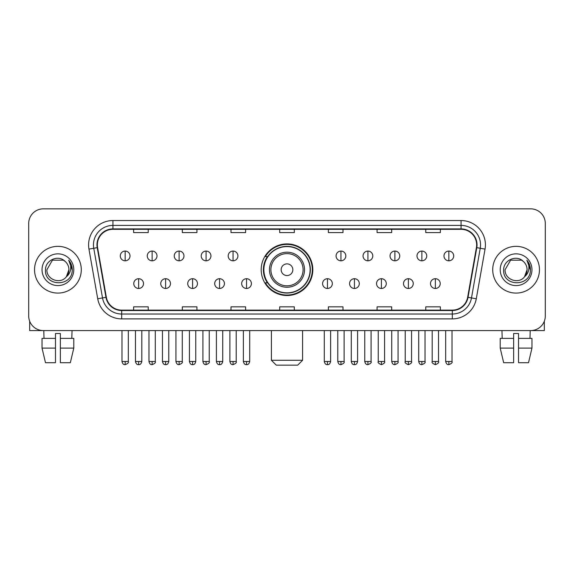 <?xml version="1.0" encoding="UTF-8"?>
<svg xmlns="http://www.w3.org/2000/svg" width="574" height="574" viewBox="0 0 574 574"><rect width="100%" height="100%" fill="white"/><g stroke="black" fill="none" stroke-linecap="round" stroke-linejoin="round"><path stroke-width="0.86" d="M261.192 269.715A25.808 25.808 0 0 0 287 295.524A25.808 25.808 0 0 0 312.808 269.715A25.808 25.808 0 0 0 287 243.907A25.808 25.808 0 0 0 261.192 269.715M267.384 282.86A23.613 23.613 0 0 1 267.384 256.571M28.7 223.458L28.7 315.973A14.608 14.608 0 0 0 43.308 330.581L530.692 330.581A14.608 14.608 0 0 0 545.3 315.973L545.3 223.458A14.608 14.608 0 0 0 530.692 208.85L43.308 208.85A14.608 14.608 0 0 0 28.7 223.458L28.7 315.973M34.54 269.715A23.369 23.369 0 0 0 57.917 293.084A23.369 23.369 0 0 0 81.286 269.715A23.369 23.369 0 0 0 57.917 246.346A23.369 23.369 0 0 0 34.54 269.715A23.369 23.369 0 0 0 57.917 293.084A23.369 23.369 0 0 0 81.286 269.715A23.369 23.369 0 0 0 57.917 246.346A23.369 23.369 0 0 0 34.54 269.715M492.714 269.715A23.369 23.369 0 0 0 516.083 293.084A23.369 23.369 0 0 0 539.46 269.715A23.369 23.369 0 0 0 516.083 246.346A23.369 23.369 0 0 0 492.714 269.715A23.369 23.369 0 0 0 516.083 293.084A23.369 23.369 0 0 0 539.46 269.715A23.369 23.369 0 0 0 516.083 246.346A23.369 23.369 0 0 0 492.714 269.715M97.35 244.883A15.584 15.584 0 0 1 112.935 229.306L461.066 229.306A15.584 15.584 0 0 1 476.413 247.588L467.652 297.253A15.584 15.584 0 0 1 452.312 310.125L121.688 310.125A15.584 15.584 0 0 1 106.348 297.253L97.587 247.588A15.584 15.584 0 0 1 97.35 244.883M96.963 244.883A15.972 15.972 0 0 0 97.207 247.659L105.96 297.318A15.972 15.972 0 0 0 121.688 310.52L452.312 310.52A15.972 15.972 0 0 0 468.04 297.318L476.793 247.659A15.972 15.972 0 0 0 461.066 228.911L112.935 228.911A15.972 15.972 0 0 0 96.963 244.883M88.956 249.109A24.345 24.345 0 0 1 112.935 220.538L461.066 220.538A24.345 24.345 0 0 1 485.044 249.109L476.284 298.774A24.345 24.345 0 0 1 452.312 318.893L121.688 318.893A24.345 24.345 0 0 1 97.716 298.774L88.956 249.109L93.756 248.262A19.473 19.473 0 0 1 112.935 225.41L461.066 225.41A19.473 19.473 0 0 1 480.244 248.262L471.491 297.928A19.473 19.473 0 0 1 452.312 314.021L121.688 314.021A19.473 19.473 0 0 1 102.509 297.928L93.756 248.262A19.473 19.473 0 0 1 93.454 244.883M530.692 208.85L43.308 208.85M43.308 330.581L530.692 330.581M545.3 315.973L545.3 223.458M468.04 297.318L471.491 297.928L480.244 248.262L485.044 249.109M279.696 229.306L279.696 232.599L294.304 232.599L294.304 229.306M231.006 229.306L231.006 232.599L245.615 232.599L245.615 229.306M182.317 229.306L182.317 232.599L196.925 232.599L196.925 229.306M133.627 229.306L133.627 232.599L148.236 232.599L148.236 229.306M328.385 229.306L328.385 232.599L342.994 232.599L342.994 229.306M377.075 229.306L377.075 232.599L391.683 232.599L391.683 229.306M425.764 229.306L425.764 232.599L440.373 232.599L440.373 229.306M294.304 310.125L294.304 306.832L279.696 306.832L279.696 310.125M245.615 310.125L245.615 306.832L231.006 306.832L231.006 310.125M196.925 310.125L196.925 306.832L182.317 306.832L182.317 310.125M148.236 310.125L148.236 306.832L133.627 306.832L133.627 310.125M342.994 310.125L342.994 306.832L328.385 306.832L328.385 310.125M391.683 310.125L391.683 306.832L377.075 306.832L377.075 310.125M440.373 310.125L440.373 306.832L425.764 306.832L425.764 310.125M65.12 261.4C58.369 254.325 45.368 260.151 45.489 269.715C44.255 286.706 71.793 287.144 72.238 270.541L72.267 269.715C72.224 266.106 71.025 262.935 68.665 260.209C70.459 263.15 71.09 266.322 70.559 269.715C70.042 272.6 68.643 274.96 66.347 276.783C60.507 284.682 46.336 279.631 46.91 269.715L52.413 260.187L63.413 260.187L65.12 261.4A11.006 11.006 0 0 1 68.916 269.715L66.347 276.783A11.006 11.006 0 0 0 68.916 269.715L66.319 276.819M42.038 269.715A15.871 15.871 0 0 0 57.917 285.587A15.871 15.871 0 0 0 73.788 269.715A15.871 15.871 0 0 0 57.917 253.844A15.871 15.871 0 0 0 42.038 269.715M68.772 260.331L72.259 270.132M29.676 321.218L29.676 330.581L86.157 330.581M42.031 338.366L42.031 348.102L45.489 362.711L42.031 348.102L42.031 338.366L55.477 338.366L55.477 333.501L60.349 333.501L60.349 338.366L73.795 338.366L73.795 348.102L70.337 362.711L73.795 348.102L60.349 348.102L60.349 338.366M72.037 330.581L71.822 338.366M55.477 338.366L55.477 362.711L45.489 362.711M42.031 348.102L55.477 348.102M70.337 362.711L60.349 362.711L60.349 348.102M43.796 330.581L44.004 338.366M297.712 365.15L276.288 365.15L271.416 360.278L302.584 360.278L297.712 365.15M292.84 269.715A5.84 5.84 0 0 0 287 263.875A5.84 5.84 0 0 0 281.16 269.715A5.84 5.84 0 0 0 287 275.556A5.84 5.84 0 0 0 292.84 269.715M304.529 269.715A17.529 17.529 0 0 0 287 252.187A17.529 17.529 0 0 0 269.471 269.715A17.529 17.529 0 0 0 287 287.244A17.529 17.529 0 0 0 304.529 269.715A17.529 17.529 0 0 1 287 287.244A17.529 17.529 0 0 1 269.471 269.715M310.125 269.715A23.125 23.125 0 0 0 287 246.59A23.125 23.125 0 0 0 263.875 269.715A23.125 23.125 0 0 0 287 292.84A23.125 23.125 0 0 0 310.125 269.715M312.321 269.715A25.321 25.321 0 0 1 265.36 282.86L267.706 282.86A23.347 23.347 0 0 0 302.448 287.222A23.347 23.347 0 0 0 302.448 252.208A23.347 23.347 0 0 0 267.706 256.571L265.36 256.571A25.321 25.321 0 0 1 312.321 269.715M125.154 251.068A4.872 4.872 0 0 0 120.289 255.932A4.872 4.872 0 0 0 125.154 260.804A4.872 4.872 0 0 0 130.025 255.932A4.872 4.872 0 0 0 125.154 251.068L125.154 260.804A4.872 4.872 0 0 0 130.025 255.932A4.872 4.872 0 0 0 125.154 251.068M152.132 251.068A4.872 4.872 0 0 0 147.26 255.932A4.872 4.872 0 0 0 152.132 260.804A4.872 4.872 0 0 0 156.996 255.932A4.872 4.872 0 0 0 152.132 251.068L152.132 260.804A4.872 4.872 0 0 0 156.996 255.932A4.872 4.872 0 0 0 152.132 251.068M179.102 251.068A4.872 4.872 0 0 0 174.238 255.932A4.872 4.872 0 0 0 179.102 260.804A4.872 4.872 0 0 0 183.974 255.932A4.872 4.872 0 0 0 179.102 251.068L179.102 260.804A4.872 4.872 0 0 0 183.974 255.932A4.872 4.872 0 0 0 179.102 251.068M206.08 251.068A4.872 4.872 0 0 0 201.209 255.932A4.872 4.872 0 0 0 206.08 260.804A4.872 4.872 0 0 0 210.945 255.932A4.872 4.872 0 0 0 206.08 251.068L206.08 260.804A4.872 4.872 0 0 0 210.945 255.932A4.872 4.872 0 0 0 206.08 251.068M233.051 251.068A4.872 4.872 0 0 0 228.179 255.932A4.872 4.872 0 0 0 233.051 260.804A4.872 4.872 0 0 0 237.923 255.932A4.872 4.872 0 0 0 233.051 251.068L233.051 260.804A4.872 4.872 0 0 0 237.923 255.932A4.872 4.872 0 0 0 233.051 251.068M340.949 251.068A4.872 4.872 0 0 0 336.077 255.932A4.872 4.872 0 0 0 340.949 260.804A4.872 4.872 0 0 0 345.821 255.932A4.872 4.872 0 0 0 340.949 251.068L340.949 260.804A4.872 4.872 0 0 0 345.821 255.932A4.872 4.872 0 0 0 340.949 251.068M367.92 251.068A4.872 4.872 0 0 0 363.055 255.932A4.872 4.872 0 0 0 367.92 260.804A4.872 4.872 0 0 0 372.791 255.932A4.872 4.872 0 0 0 367.92 251.068L367.92 260.804A4.872 4.872 0 0 0 372.791 255.932A4.872 4.872 0 0 0 367.92 251.068M394.898 251.068A4.872 4.872 0 0 0 390.026 255.932A4.872 4.872 0 0 0 394.898 260.804A4.872 4.872 0 0 0 399.762 255.932A4.872 4.872 0 0 0 394.898 251.068L394.898 260.804A4.872 4.872 0 0 0 399.762 255.932A4.872 4.872 0 0 0 394.898 251.068M421.868 251.068A4.872 4.872 0 0 0 417.004 255.932A4.872 4.872 0 0 0 421.868 260.804A4.872 4.872 0 0 0 426.74 255.932A4.872 4.872 0 0 0 421.868 251.068L421.868 260.804A4.872 4.872 0 0 0 426.74 255.932A4.872 4.872 0 0 0 421.868 251.068M448.846 251.068A4.872 4.872 0 0 0 443.975 255.932A4.872 4.872 0 0 0 448.846 260.804A4.872 4.872 0 0 0 453.711 255.932A4.872 4.872 0 0 0 448.846 251.068L448.846 260.804A4.872 4.872 0 0 0 453.711 255.932A4.872 4.872 0 0 0 448.846 251.068M138.643 278.72A4.872 4.872 0 0 0 133.771 283.592A4.872 4.872 0 0 0 138.643 288.464A4.872 4.872 0 0 0 143.514 283.592A4.872 4.872 0 0 0 138.643 278.72L138.643 288.464A4.872 4.872 0 0 0 143.514 283.592A4.872 4.872 0 0 0 138.643 278.72M165.613 278.72A4.872 4.872 0 0 0 160.749 283.592A4.872 4.872 0 0 0 165.613 288.464A4.872 4.872 0 0 0 170.485 283.592A4.872 4.872 0 0 0 165.613 278.72L165.613 288.464A4.872 4.872 0 0 0 170.485 283.592A4.872 4.872 0 0 0 165.613 278.72M192.591 278.72A4.872 4.872 0 0 0 187.72 283.592A4.872 4.872 0 0 0 192.591 288.464A4.872 4.872 0 0 0 197.456 283.592A4.872 4.872 0 0 0 192.591 278.72L192.591 288.464A4.872 4.872 0 0 0 197.456 283.592A4.872 4.872 0 0 0 192.591 278.72M219.562 278.72A4.872 4.872 0 0 0 214.698 283.592A4.872 4.872 0 0 0 219.562 288.464A4.872 4.872 0 0 0 224.434 283.592A4.872 4.872 0 0 0 219.562 278.72L219.562 288.464A4.872 4.872 0 0 0 224.434 283.592A4.872 4.872 0 0 0 219.562 278.72M246.54 278.72A4.872 4.872 0 0 0 241.668 283.592A4.872 4.872 0 0 0 246.54 288.464A4.872 4.872 0 0 0 251.405 283.592A4.872 4.872 0 0 0 246.54 278.72L246.54 288.464A4.872 4.872 0 0 0 251.405 283.592A4.872 4.872 0 0 0 246.54 278.72M327.46 278.72A4.872 4.872 0 0 0 322.595 283.592A4.872 4.872 0 0 0 327.46 288.464A4.872 4.872 0 0 0 332.332 283.592A4.872 4.872 0 0 0 327.46 278.72L327.46 288.464A4.872 4.872 0 0 0 332.332 283.592A4.872 4.872 0 0 0 327.46 278.72M354.438 278.72A4.872 4.872 0 0 0 349.566 283.592A4.872 4.872 0 0 0 354.438 288.464A4.872 4.872 0 0 0 359.302 283.592A4.872 4.872 0 0 0 354.438 278.72L354.438 288.464A4.872 4.872 0 0 0 359.302 283.592A4.872 4.872 0 0 0 354.438 278.72M381.409 278.72A4.872 4.872 0 0 0 376.544 283.592A4.872 4.872 0 0 0 381.409 288.464A4.872 4.872 0 0 0 386.28 283.592A4.872 4.872 0 0 0 381.409 278.72L381.409 288.464A4.872 4.872 0 0 0 386.28 283.592A4.872 4.872 0 0 0 381.409 278.72M408.387 278.72A4.872 4.872 0 0 0 403.515 283.592A4.872 4.872 0 0 0 408.387 288.464A4.872 4.872 0 0 0 413.251 283.592A4.872 4.872 0 0 0 408.387 278.72L408.387 288.464A4.872 4.872 0 0 0 413.251 283.592A4.872 4.872 0 0 0 408.387 278.72M435.357 278.72A4.872 4.872 0 0 0 430.486 283.592A4.872 4.872 0 0 0 435.357 288.464A4.872 4.872 0 0 0 440.229 283.592A4.872 4.872 0 0 0 435.357 278.72L435.357 288.464A4.872 4.872 0 0 0 440.229 283.592A4.872 4.872 0 0 0 435.357 278.72M544.324 321.218L544.324 330.581L487.843 330.581M513.651 338.366L513.651 348.102L500.205 348.102L503.663 362.711L500.205 348.102L500.205 338.366L513.651 338.366L513.651 333.501L518.523 333.501L518.523 338.366L531.969 338.366L531.969 348.102L528.511 362.711L531.969 348.102L518.523 348.102L518.523 338.366M530.204 330.581L529.996 338.366M513.651 348.102L513.651 362.711L503.663 362.711M528.511 362.711L518.523 362.711L518.523 348.102M501.963 330.581L502.178 338.366M523.294 261.4C516.543 254.325 503.541 260.151 503.663 269.715C502.422 286.706 529.967 287.144 530.412 270.541L530.433 269.715C530.398 266.106 529.192 262.935 526.832 260.209C528.632 263.15 529.264 266.322 528.733 269.715C528.216 272.6 526.81 274.96 524.521 276.783C518.674 284.682 504.51 279.631 505.084 269.715L510.587 260.187L521.587 260.187L523.294 261.4A11.006 11.006 0 0 1 527.09 269.715L524.521 276.783A11.006 11.006 0 0 0 527.09 269.715L524.493 276.819M500.212 269.715A15.871 15.871 0 0 0 516.083 285.587A15.871 15.871 0 0 0 531.962 269.715A15.871 15.871 0 0 0 516.083 253.844A15.871 15.871 0 0 0 500.212 269.715M526.939 260.331L530.433 270.132M461.066 220.538L461.066 228.911M93.756 248.262L97.207 247.659M121.688 318.893L121.688 310.52M452.312 310.52L452.312 318.893M97.716 298.774L105.96 297.318M476.793 247.659L480.244 248.262M112.935 220.538L112.935 228.911M471.491 297.928L476.284 298.774M303.101 269.715A16.101 16.101 0 0 0 287 253.615A16.101 16.101 0 0 0 270.899 269.715A16.101 16.101 0 0 0 287 285.816A16.101 16.101 0 0 0 303.101 269.715M125.154 361.498L121.989 361.498C122.542 363.751 123.597 364.806 125.154 364.662L125.154 361.498L128.318 361.498L128.318 330.581M152.132 361.498L148.967 361.498C149.52 363.751 150.575 364.806 152.132 364.662L152.132 361.498L155.296 361.498L155.296 330.581M179.102 361.498L175.938 361.498C176.491 363.751 177.545 364.806 179.102 364.662L179.102 361.498L182.267 361.498L182.267 330.581M206.08 361.498L202.909 361.498C203.461 363.751 204.523 364.806 206.08 364.662L206.08 361.498L209.245 361.498L209.245 330.581M233.051 361.498L229.887 361.498C230.439 363.751 231.494 364.806 233.051 364.662L233.051 361.498L236.215 361.498L236.215 330.581M340.949 361.498L337.785 361.498C338.337 363.751 339.392 364.806 340.949 364.662L340.949 361.498L344.113 361.498L344.113 330.581M367.92 361.498L364.755 361.498C365.308 363.751 366.363 364.806 367.92 364.662L367.92 361.498L371.091 361.498L371.091 330.581M394.898 361.498L391.733 361.498C392.286 363.751 393.341 364.806 394.898 364.662L394.898 361.498L398.062 361.498L398.062 330.581M421.868 361.498L418.704 361.498C419.257 363.751 420.311 364.806 421.868 364.662L421.868 361.498L425.033 361.498L425.033 330.581M448.846 361.498L445.682 361.498C446.235 363.751 447.289 364.806 448.846 364.662L448.846 361.498L452.011 361.498L452.011 330.581M138.643 361.498L135.478 361.498C136.031 363.751 137.086 364.806 138.643 364.662L138.643 361.498L141.807 361.498L141.807 330.581M165.613 361.498L162.449 361.498C163.002 363.751 164.056 364.806 165.613 364.662L165.613 361.498L168.778 361.498L168.778 330.581M192.591 361.498L189.427 361.498C189.98 363.751 191.034 364.806 192.591 364.662L192.591 361.498L195.756 361.498L195.756 330.581M219.562 361.498L216.398 361.498C216.95 363.751 218.005 364.806 219.562 364.662L219.562 361.498L222.726 361.498L222.726 330.581M246.54 361.498L243.376 361.498C243.928 363.751 244.983 364.806 246.54 364.662L246.54 361.498L249.704 361.498L249.704 330.581M327.46 361.498L324.296 361.498C324.848 363.751 325.903 364.806 327.46 364.662L327.46 361.498L330.624 361.498L330.624 330.581M354.438 361.498L351.274 361.498C351.826 363.751 352.881 364.806 354.438 364.662L354.438 361.498L357.602 361.498L357.602 330.581M381.409 361.498L378.244 361.498C377.606 362.51 378.661 363.564 381.409 364.662L381.409 361.498L384.573 361.498L384.573 330.581M408.387 361.498L405.222 361.498C404.577 362.51 405.631 363.564 408.387 364.662L408.387 361.498L411.551 361.498L411.551 330.581M435.357 361.498L432.193 361.498C431.555 362.51 432.609 363.564 435.357 364.662L435.357 361.498L438.522 361.498L438.522 330.581M302.584 330.581L302.584 360.278M271.416 330.581L271.416 360.278M121.989 361.498L121.989 330.581M128.318 361.498C128.963 362.51 127.909 363.564 125.154 364.662M148.967 361.498L148.967 330.581M155.296 361.498C155.934 362.51 154.88 363.564 152.132 364.662M175.938 361.498L175.938 330.581M182.267 361.498C182.912 362.51 181.858 363.564 179.102 364.662M202.909 361.498L202.909 330.581M209.245 361.498C209.883 362.51 208.828 363.564 206.08 364.662M229.887 361.498L229.887 330.581M236.215 361.498C236.861 362.51 235.806 363.564 233.051 364.662M337.785 361.498L337.785 330.581M344.113 361.498C344.759 362.51 343.704 363.564 340.949 364.662M364.755 361.498L364.755 330.581M371.091 361.498C371.73 362.51 370.675 363.564 367.92 364.662M391.733 361.498L391.733 330.581M398.062 361.498C398.7 362.51 397.646 363.564 394.898 364.662M418.704 361.498L418.704 330.581M425.033 361.498C425.678 362.51 424.624 363.564 421.868 364.662M445.682 361.498L445.682 330.581M452.011 361.498C452.649 362.51 451.594 363.564 448.846 364.662M135.478 361.498L135.478 330.581M141.807 361.498C141.254 363.751 140.2 364.806 138.643 364.662M162.449 361.498L162.449 330.581M168.778 361.498C168.225 363.751 167.17 364.806 165.613 364.662M189.427 361.498L189.427 330.581M195.756 361.498C195.203 363.751 194.148 364.806 192.591 364.662M216.398 361.498L216.398 330.581M222.726 361.498C222.174 363.751 221.119 364.806 219.562 364.662M243.376 361.498L243.376 330.581M249.704 361.498C249.152 363.751 248.097 364.806 246.54 364.662M324.296 361.498L324.296 330.581M330.624 361.498C330.072 363.751 329.017 364.806 327.46 364.662M351.274 361.498L351.274 330.581M357.602 361.498C357.05 363.751 355.995 364.806 354.438 364.662M378.244 361.498L378.244 330.581M384.573 361.498C385.219 362.51 384.164 363.564 381.409 364.662M405.222 361.498L405.222 330.581M411.551 361.498C412.189 362.51 411.135 363.564 408.387 364.662M432.193 361.498L432.193 330.581M438.522 361.498C439.167 362.51 438.113 363.564 435.357 364.662"/></g></svg>
